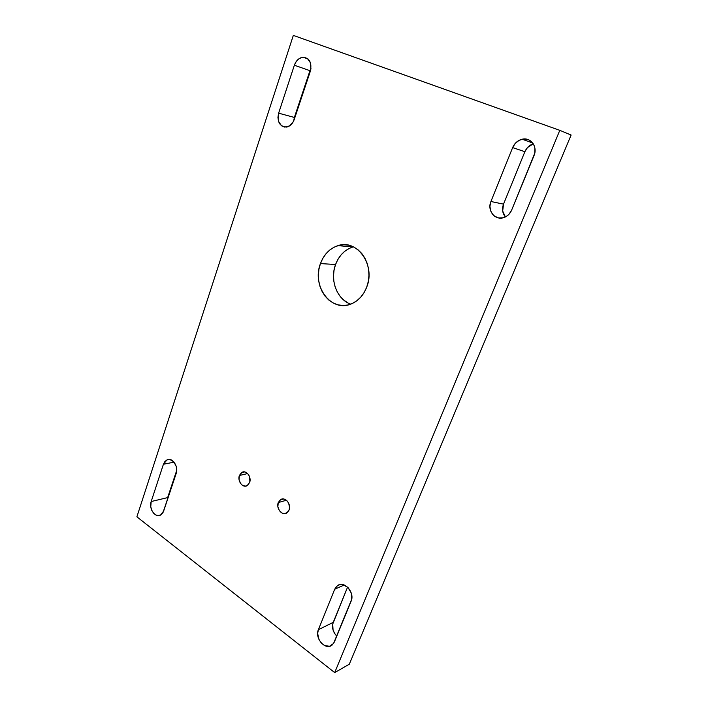 <?xml version="1.0" encoding="UTF-8"?>
<svg xmlns="http://www.w3.org/2000/svg" width="708" height="708" viewBox="0 0 708 708"><rect width="100%" height="100%" fill="white"/><g stroke="black" fill="none" stroke-linecap="round" stroke-linejoin="round"><path stroke-width="1.06" d="M289.059 510.087L286.705 513.035C282.094 516.114 275.828 508.282 278.262 502.565L286.386 500.255L278.262 502.565L277.863 506.689L279.403 510.689L282.377 513.229L284.678 513.654L287.74 512.22L289.059 510.087L289.563 507.37L288.625 503.131L287.023 500.83L283.758 499.034L280.474 499.689L278.262 502.565L280.687 499.556C285.271 496.547 291.519 504.361 289.059 510.087M249.605 482.582L247.11 485.661C242.738 488.325 237.189 480.936 239.401 475.475L247.614 473.572L239.401 475.475L239.039 479.502L240.499 483.369L242.278 485.201L245.472 486.148L248.358 484.688L249.942 481.307L249.172 475.829L247.658 473.617L244.579 471.926L241.481 472.634L239.401 475.475L241.959 472.342C246.296 469.749 251.836 477.13 249.605 482.582M349.097 248.499L344.787 251.278L341.008 254.977L337.893 259.438L335.557 264.509L320.441 263.58C323.945 254.349 329.804 248.366 338.026 245.623C357.106 238.738 375.859 265.181 366.709 287.147L368.328 281.368L368.957 275.341L368.585 269.305L367.222 263.5L364.921 258.154L361.779 253.499L357.929 249.703L353.531 246.924L348.761 245.242L343.814 244.729L338.875 245.393L334.132 247.189L329.769 250.03L325.946 253.818L322.804 258.393L320.441 263.58L318.945 269.19L318.37 275.014L318.733 280.837L320.016 286.457L322.184 291.652L325.158 296.245L328.822 300.05L333.061 302.935L337.707 304.776L342.601 305.493L347.548 305.051L352.372 303.449L356.867 300.741L360.859 297.024L364.186 292.431L366.709 287.147C363.372 295.555 358.062 301.21 350.796 304.104C330.946 312.476 311.529 285.793 320.441 263.58L335.557 264.509C329.627 279.917 336.99 299.502 350.672 304.148M571.117 135.033L349.301 664.228L334.689 672.6L136.883 516.813L293.324 35.4L559.798 130.343L334.689 672.6L349.301 664.228L571.117 135.033L559.798 130.343L293.324 35.4L136.883 516.813L334.689 672.6L559.798 130.343L571.117 135.033M310.971 68.357L293.696 120.909L294.369 117.448L278.633 113.165L277.934 117.324L278.51 121.342L281.536 125.803L284.554 127.086L289.466 125.962L293.369 121.59L310.865 69.127L310.476 62.835L307.316 58.383L302.484 57.286L299.139 58.631L296.289 61.419L294.36 65.233L278.633 113.165L294.36 65.233C296.165 60.428 299.086 57.755 303.121 57.215C309.635 58.127 312.042 62.808 310.325 71.26L294.192 119.634C292.599 123.909 290.014 126.387 286.457 127.086C279.625 126.52 277.023 121.873 278.633 113.165L294.369 117.448L309.962 70.676L294.36 65.233L309.962 70.676L310.971 68.357M176.717 470.404L167.115 500.653L167.646 497.6L151.185 501.538L150.769 506.769L151.742 510.282L153.583 513.194L155.999 515.061L158.636 515.61L161.097 514.734L162.999 512.565L176.159 473.546L176.726 470.032L176.221 466.333L173.681 461.696L169.832 459.501L167.177 459.793L164.929 461.466L163.424 464.253L151.185 501.538L163.424 464.253L166.938 459.899C172.318 456.961 178.823 466.51 176.159 473.546L163.637 511.087L160.512 515.088C155.202 518.238 148.565 508.512 151.185 501.538L167.646 497.6L176.717 470.404M347.575 587.127L332.698 624.137L333.07 630.085L334.857 633.846L336.796 636.103C332.849 631.934 331.663 627.359 333.22 622.367L318.388 629.695L317.653 633.465L318.998 639.581L321.335 643.085L324.441 645.484L329.512 646.289L333.53 643.537L351.664 599.357L351.274 593.109L348.035 587.569L343.061 584.64L339.619 584.666L336.681 586.277L334.689 589.242L318.388 629.695L334.689 589.242L337.38 585.711C344.123 580.171 355.186 592.525 351.106 601.225L334.388 641.961L332.096 645.077C325.53 650.847 314.405 638.235 318.388 629.695L333.22 622.367L347.575 587.127M533.274 143.821L527.469 147.565L524.876 151.698L503.521 204.143L502.68 211.055L505.397 216.94C502.406 213.241 501.777 208.975 503.521 204.143L490.927 201.497L489.927 206.223L490.644 210.869L492.954 214.763L494.618 216.232L498.636 217.931L503.061 217.798L507.238 215.825L509.025 214.223L511.645 210.117L534.752 153.229L534.921 148.282L534.319 145.954L533.292 143.848L530.133 140.609L528.133 139.6L523.655 139.007L519.15 140.326L515.282 143.343L512.645 147.6L490.927 201.497L512.645 147.6C514.601 143.131 517.787 140.343 522.194 139.219C530.77 136.989 537.956 146.892 534 155.654L511.645 210.117C510.025 213.816 507.45 216.294 503.91 217.551C495.131 220.852 486.874 210.524 490.927 201.497L503.521 204.143L524.876 151.698L512.645 147.6L524.876 151.698C526.593 147.742 529.398 145.113 533.274 143.821M338.026 245.623L352.938 246.977C344.823 249.65 339.026 255.491 335.557 264.509L334.079 269.987L333.503 275.678L333.857 281.368L335.123 286.855L337.256 291.926L340.185 296.413L343.805 300.139L347.991 302.953M344.238 585.003L334.689 589.242L344.238 585.003M174.079 462.147L163.424 464.253L174.079 462.147M522.194 139.219L532.717 143.016M337.38 585.711L339.92 584.596M166.938 459.899L169.309 459.439M303.121 57.215L308.122 59.038M241.959 472.342L244.003 471.873M280.687 499.556L282.802 498.963"/></g></svg>
